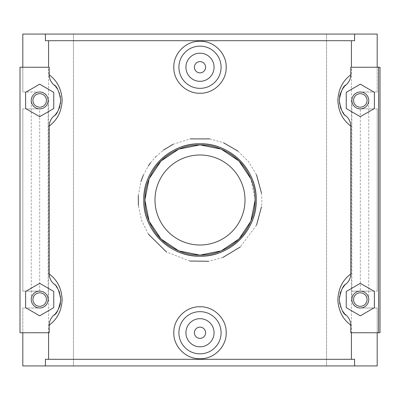 <?xml version="1.0" encoding="UTF-8"?>
<svg xmlns="http://www.w3.org/2000/svg" width="400" height="400" viewBox="0 0 400 400"><rect width="100%" height="100%" fill="white"/><g stroke="black" fill="none" stroke-linecap="round" stroke-linejoin="round"><path stroke-width="0.3" stroke-dasharray="2 1.5" d="M255.125 200C255.725 170.355 229.675 144.285 200 144.875C170.325 144.285 144.275 170.355 144.875 200C144.275 229.645 170.325 255.715 200 255.125C229.675 255.715 255.725 229.645 255.125 200L250.875 178.77M245 200C245.49 175.8 224.225 154.515 200 155C175.775 154.515 154.51 175.8 155 200C154.51 224.2 175.775 245.485 200 245C224.225 245.485 245.49 224.2 245 200M261.49 193.12L261.875 200L261.495 206.825M256.535 225.14L240.265 246.98M222.835 257.505L208.65 261.265M189.875 261.04L166.54 252.045M148.425 234.185L141.625 220.51L138.38 205.62M138.29 195.52L140.9 181.68M143.29 175.245L148.205 166.155M150.455 162.935L155.5 157.01M155.84 156.655L163.275 150.205M173.075 144.29L190.24 138.9M209.73 138.895L223.565 142.785M238.015 151.18L248.56 161.655L256.52 174.82M354.575 40.7L45.425 40.7L354.575 40.7L354.575 34.06L45.425 34.06L45.425 40.7L354.575 40.7M350.8 67.25L377.19 67.25L377.19 34.06L354.575 34.06M48.585 40.7L48.585 359.3L45.425 359.3L45.425 365.94L354.575 365.94L354.575 359.3L48.585 359.3M49.2 332.75L22.81 332.75L22.81 365.94L22.81 308L39.69 308L22.81 308L22.81 365.94L45.425 365.94M39.69 308A8.44 8.44 0 0 0 48.125 299.56A8.44 8.44 0 0 0 39.69 291.125A8.44 8.44 0 0 1 48.125 299.56A8.44 8.44 0 0 1 39.69 308A8.44 8.44 0 0 0 46.995 295.345A8.44 8.44 0 0 0 32.38 295.345A8.44 8.44 0 0 0 39.69 308A8.44 8.44 0 0 1 31.25 299.56A8.44 8.44 0 0 0 43.905 306.87A8.44 8.44 0 0 0 43.905 292.255A8.44 8.44 0 0 0 31.25 299.56A8.44 8.44 0 0 0 39.69 308M39.69 108.875A8.44 8.44 0 0 1 31.25 100.44A8.44 8.44 0 0 0 39.69 108.875L22.81 108.875L39.69 108.875A8.44 8.44 0 0 0 48.125 100.435A8.44 8.44 0 0 0 39.69 92A8.44 8.44 0 0 1 48.125 100.44A8.44 8.44 0 0 1 39.69 108.875A8.44 8.44 0 0 0 46.995 96.22A8.44 8.44 0 0 0 32.38 96.22A8.44 8.44 0 0 0 39.69 108.875L39.69 291.125A8.44 8.44 0 0 0 31.25 299.56A8.44 8.44 0 0 1 39.69 291.125L22.81 291.125L39.69 291.125M39.69 92L22.81 92L39.69 92A8.44 8.44 0 0 0 32.38 104.655A8.44 8.44 0 0 0 46.995 104.655A8.44 8.44 0 0 0 39.69 92A8.44 8.44 0 0 0 31.25 100.44A8.44 8.44 0 0 1 39.69 92M45.425 34.06L22.81 34.06L22.81 92L22.81 34.06L22.81 67.25L49.2 67.25M354.575 365.94L22.81 365.94L73.44 365.94L73.44 34.06L377.19 34.06L377.19 92L360.31 92A8.44 8.44 0 0 0 351.875 100.435A8.44 8.44 0 0 0 360.31 108.875L360.31 291.125L368.75 291.125L351.875 291.125L377.19 291.125L360.31 291.125A8.44 8.44 0 0 0 351.875 299.56A8.44 8.44 0 0 0 360.31 308A8.44 8.44 0 0 0 368.75 299.56A8.44 8.44 0 0 0 356.095 292.255A8.44 8.44 0 0 0 356.095 306.87A8.44 8.44 0 0 0 368.75 299.56A8.44 8.44 0 0 0 360.31 291.125A8.44 8.44 0 0 1 368.75 299.565A8.44 8.44 0 0 1 360.31 308A8.44 8.44 0 0 1 351.875 299.56A8.44 8.44 0 0 1 360.31 291.125A8.44 8.44 0 0 0 351.875 299.56A8.44 8.44 0 0 0 360.31 308L377.19 308L377.19 365.94L377.19 332.75L350.8 332.75M351.415 40.7L351.415 359.3M22.81 332.75L20 332.75L20 67.25L22.81 67.25M53.915 283.99A21.095 21.095 0 0 1 56.16 286.385M57.74 288.655A21.095 21.095 0 0 1 58.92 290.895M59.455 292.2A21.095 21.095 0 0 1 60.775 299.11M60.775 299.985A21.095 21.095 0 0 1 60.455 303.26M59.335 307.24A21.095 21.095 0 0 1 57.665 310.595M55.655 313.35A21.095 21.095 0 0 1 54.725 314.355M54.69 85.61A21.095 21.095 0 0 1 55.795 86.82M57.375 88.945A21.095 21.095 0 0 1 59.905 106.46M59.265 108.285A21.095 21.095 0 0 1 57.375 111.93M55.995 113.82A21.095 21.095 0 0 1 53.945 115.98M39.69 283.325L25.625 291.445L25.625 307.68L39.69 315.8M39.685 315.8L53.75 307.68L53.75 291.445L39.685 283.325M39.69 84.2L25.625 92.32L25.625 108.555L39.69 116.675M39.685 116.675L53.75 108.555L53.75 92.32L39.685 84.2M346.085 116.01A21.095 21.095 0 0 1 343.84 113.615M342.26 111.345A21.095 21.095 0 0 1 341.08 109.105M340.545 107.8A21.095 21.095 0 0 1 339.225 100.89M339.225 100.015A21.095 21.095 0 0 1 339.545 96.74M340.665 92.76A21.095 21.095 0 0 1 342.335 89.405M344.345 86.65A21.095 21.095 0 0 1 345.275 85.645M345.31 314.39A21.095 21.095 0 0 1 344.205 313.18M342.625 311.055A21.095 21.095 0 0 1 340.095 293.54M340.735 291.715A21.095 21.095 0 0 1 342.625 288.07M344.005 286.18A21.095 21.095 0 0 1 346.055 284.02M360.31 315.8L374.375 307.68L374.375 291.445L360.31 283.325L346.25 291.445L346.25 307.68L360.315 315.8M360.31 116.675L374.375 108.555L374.375 92.32L360.31 84.2L346.25 92.32L346.25 108.555L360.315 116.675M377.19 332.75L380 332.75L380 67.25L377.19 67.25M205.625 332.75A5.625 5.625 0 0 1 197.19 337.62A5.625 5.625 0 0 1 197.19 327.88A5.625 5.625 0 0 1 205.625 332.75M214.06 332.75A14.06 14.06 0 0 0 192.97 320.57A14.06 14.06 0 0 0 192.97 344.93A14.06 14.06 0 0 0 214.06 332.75M205.625 67.25A5.625 5.625 0 0 0 197.19 62.38A5.625 5.625 0 0 0 197.19 72.12A5.625 5.625 0 0 0 205.625 67.25M214.06 67.25A14.06 14.06 0 0 1 192.97 79.43A14.06 14.06 0 0 1 192.97 55.07A14.06 14.06 0 0 1 214.06 67.25M22.81 108.875L22.81 291.125L22.81 108.875M360.31 108.875A8.44 8.44 0 0 0 368.75 100.435A8.44 8.44 0 0 1 360.31 108.875L377.19 108.875L360.31 108.875A8.44 8.44 0 0 1 351.875 100.44A8.44 8.44 0 0 1 360.31 92A8.44 8.44 0 0 0 353.005 104.655A8.44 8.44 0 0 0 367.62 104.655A8.44 8.44 0 0 0 360.31 92A8.44 8.44 0 0 0 353.005 104.655A8.44 8.44 0 0 0 367.62 104.655A8.44 8.44 0 0 0 360.31 92L377.19 92L377.19 34.06L22.81 34.06L73.44 34.06L73.44 365.94L326.56 365.94L326.56 34.06L326.56 365.94L377.19 365.94L377.19 308L360.31 308A8.44 8.44 0 0 0 368.75 299.565A8.44 8.44 0 0 0 360.31 291.125M368.75 100.435A8.44 8.44 0 0 0 360.31 92A8.44 8.44 0 0 1 368.75 100.435L368.75 299.565M377.19 108.875L377.19 291.125L377.19 108.875M31.25 299.56L31.25 100.44M48.125 299.56L48.125 100.435M351.875 299.56L351.875 100.435"/><path stroke-width="0.6" d="M255.125 200L250.875 221.225L238.99 238.97L221.225 250.875L200 255.125L178.775 250.875L161.01 238.97L149.125 221.23L144.875 200L149.125 178.775L161.01 161.03L178.775 149.125L200 144.875L221.225 149.125L238.99 161.03L250.875 178.77M144.875 200A55.125 55.125 0 0 1 227.56 152.26A55.125 55.125 0 0 1 227.565 247.74A55.125 55.125 0 0 1 144.875 200M143.75 200A56.25 56.25 0 0 0 228.125 248.715A56.25 56.25 0 0 0 228.125 151.285A56.25 56.25 0 0 0 143.75 200C143.13 169.76 169.73 143.14 200 143.75C230.27 143.14 256.87 169.76 256.25 200C256.87 230.24 230.27 256.86 200 256.25C169.73 256.86 143.13 230.24 143.75 200M245 200A45 45 0 0 1 177.5 238.97A45 45 0 0 1 177.5 161.03A45 45 0 0 1 245 200M261.495 206.825L256.535 225.14M240.265 246.98L222.835 257.505M208.65 261.265L189.875 261.04M166.54 252.045L148.425 234.185M138.38 205.62L138.29 195.52M140.9 181.68L143.29 175.245M148.205 166.155L150.455 162.935M155.5 157.01L155.84 156.655M163.275 150.205L173.075 144.29M190.24 138.9L209.73 138.895M223.565 142.785L238.015 151.18M256.52 174.82L261.49 193.12M354.575 34.06L45.425 34.06L45.425 40.7L354.575 40.7L354.575 34.06L377.19 34.06L377.19 67.25M351.415 67.25L351.415 40.7M354.575 365.94L45.425 365.94L45.425 359.3L354.575 359.3L354.575 365.94L377.19 365.94L377.19 332.75M48.585 359.3L48.585 332.75M22.81 332.75L22.81 365.94L45.425 365.94M48.585 67.25L48.585 40.7M54.725 314.355A21.095 21.095 0 0 1 53.765 315.27C50.82 317.975 49.295 321.315 49.2 325.285L49.2 332.75L20 332.75L20 67.25L49.2 67.25L49.2 74.715C49.3 78.7 50.825 82.035 53.765 84.73A21.095 21.095 0 0 1 54.69 85.61M53.945 115.98A21.095 21.095 0 0 1 53.765 116.145C50.82 118.85 49.295 122.19 49.2 126.16C52.19 123.39 61.255 117.355 62.16 100.44C61.255 83.515 52.185 77.475 49.2 74.715M49.2 126.16L49.2 273.84C49.3 277.825 50.825 281.16 53.765 283.855A21.095 21.095 0 0 1 53.915 283.99M49.2 325.285C52.18 322.525 61.26 316.485 62.16 299.565C61.26 282.635 52.175 276.605 49.2 273.84M351.415 359.3L351.415 332.75M378.595 332.75L380 332.75L380 67.25L378.595 67.25L378.595 332.75L350.8 332.75L350.8 325.285C350.7 321.3 349.175 317.965 346.235 315.27A21.095 21.095 0 0 1 345.31 314.39M346.055 284.02A21.095 21.095 0 0 1 346.235 283.855C349.18 281.15 350.705 277.81 350.8 273.84C347.81 276.61 338.745 282.645 337.84 299.56C338.745 316.485 347.815 322.525 350.8 325.285M350.8 273.84L350.8 126.16C350.7 122.175 349.175 118.84 346.235 116.145A21.095 21.095 0 0 1 346.085 116.01M345.275 85.645A21.095 21.095 0 0 1 346.235 84.73C349.18 82.025 350.705 78.685 350.8 74.715C347.82 77.475 338.74 83.515 337.84 100.435C338.74 117.365 347.825 123.395 350.8 126.16M350.8 74.715L350.8 67.25L378.595 67.25M226.21 67.25C226.545 81.225 213.955 93.61 200 93.265C186.045 93.61 173.455 81.225 173.79 67.25C173.455 53.275 186.045 40.89 200 41.235C213.955 40.89 226.545 53.275 226.21 67.25M173.79 332.75C173.455 318.775 186.045 306.39 200 306.735C213.955 306.39 226.545 318.775 226.21 332.75C226.545 346.725 213.955 359.11 200 358.765C186.045 359.11 173.455 346.725 173.79 332.75M56.16 286.385A21.095 21.095 0 0 1 57.74 288.655M58.92 290.895A21.095 21.095 0 0 1 59.455 292.2M60.775 299.11A21.095 21.095 0 0 1 60.775 299.985M60.455 303.26A21.095 21.095 0 0 1 59.335 307.24M57.665 310.595A21.095 21.095 0 0 1 55.655 313.35M55.795 86.82A21.095 21.095 0 0 1 57.375 88.945M59.905 106.46A21.095 21.095 0 0 1 59.265 108.285M57.375 111.93A21.095 21.095 0 0 1 55.995 113.82M53.765 84.73C56.8 85.935 59.14 91.17 60.78 100.44C59.14 109.7 56.805 114.935 53.765 116.145M45.425 34.06L22.81 34.06L22.81 67.25M53.765 283.855C56.8 285.06 59.14 290.295 60.78 299.565C59.14 308.83 56.8 314.065 53.765 315.27M39.685 283.325L53.75 291.445L53.75 307.68L39.69 315.8L25.625 307.68L25.625 291.445L39.69 283.325M53.75 108.555L39.69 116.675L25.625 108.555L25.625 92.32L39.69 84.2L53.75 92.32L53.75 108.555M343.84 113.615A21.095 21.095 0 0 1 342.26 111.345M341.08 109.105A21.095 21.095 0 0 1 340.545 107.8M339.225 100.89A21.095 21.095 0 0 1 339.225 100.015M339.545 96.74A21.095 21.095 0 0 1 340.665 92.76M342.335 89.405A21.095 21.095 0 0 1 344.345 86.65M344.205 313.18A21.095 21.095 0 0 1 342.625 311.055M340.095 293.54A21.095 21.095 0 0 1 340.735 291.715M342.625 288.07A21.095 21.095 0 0 1 344.005 286.18M346.235 315.27C343.2 314.065 340.86 308.83 339.22 299.56C340.86 290.3 343.195 285.065 346.235 283.855M360.315 283.325L346.25 291.445L346.25 307.68L360.31 315.8L374.375 307.68L374.375 291.445L360.31 283.325M346.25 108.555L360.31 116.675L374.375 108.555L374.375 92.32L360.31 84.2L346.25 92.32L346.25 108.555M205.625 332.75A5.625 5.625 0 0 1 197.19 337.62A5.625 5.625 0 0 1 197.19 327.88A5.625 5.625 0 0 1 205.625 332.75M214.06 332.75A14.06 14.06 0 0 1 192.97 344.93A14.06 14.06 0 0 1 192.97 320.57A14.06 14.06 0 0 1 214.06 332.75M221.095 332.75A21.095 21.095 0 0 0 200 311.655A21.095 21.095 0 0 0 178.905 332.75A21.095 21.095 0 0 0 200 353.845A21.095 21.095 0 0 0 221.095 332.75M205.625 67.25A5.625 5.625 0 0 1 197.19 72.12A5.625 5.625 0 0 1 197.19 62.38A5.625 5.625 0 0 1 205.625 67.25M214.06 67.25A14.06 14.06 0 0 1 192.97 79.43A14.06 14.06 0 0 1 192.97 55.07A14.06 14.06 0 0 1 214.06 67.25M178.905 67.25A21.095 21.095 0 0 1 200 46.155A21.095 21.095 0 0 1 221.095 67.25A21.095 21.095 0 0 1 200 88.345A21.095 21.095 0 0 1 178.905 67.25M39.685 92A8.44 8.44 0 0 1 48.125 100.435A8.44 8.44 0 0 1 39.69 108.875A8.44 8.44 0 0 1 31.25 100.435A8.44 8.44 0 0 1 39.685 92M31.25 299.56A8.44 8.44 0 0 1 43.905 292.255A8.44 8.44 0 0 1 43.905 306.87A8.44 8.44 0 0 1 31.25 299.56M32.94 100.435A6.75 6.75 0 0 0 43.06 106.285A6.75 6.75 0 0 0 43.06 94.59A6.75 6.75 0 0 0 32.94 100.435M32.94 299.56A6.75 6.75 0 0 0 43.06 305.41A6.75 6.75 0 0 0 43.06 293.715A6.75 6.75 0 0 0 32.94 299.56M346.235 116.145C343.2 114.94 340.86 109.705 339.22 100.435C340.86 91.17 343.2 85.935 346.235 84.73M368.75 100.435A8.44 8.44 0 0 0 360.31 92A8.44 8.44 0 0 0 351.875 100.435A8.44 8.44 0 0 0 360.31 108.875A8.44 8.44 0 0 0 368.75 100.435M367.06 100.435A6.75 6.75 0 0 1 356.94 106.285A6.75 6.75 0 0 1 356.94 94.59A6.75 6.75 0 0 1 367.06 100.435M367.06 299.56A6.75 6.75 0 0 1 356.94 305.41A6.75 6.75 0 0 1 356.94 293.715A6.75 6.75 0 0 1 367.06 299.56M368.75 299.56A8.44 8.44 0 0 0 356.095 292.255A8.44 8.44 0 0 0 356.095 306.87A8.44 8.44 0 0 0 368.75 299.56"/></g></svg>
